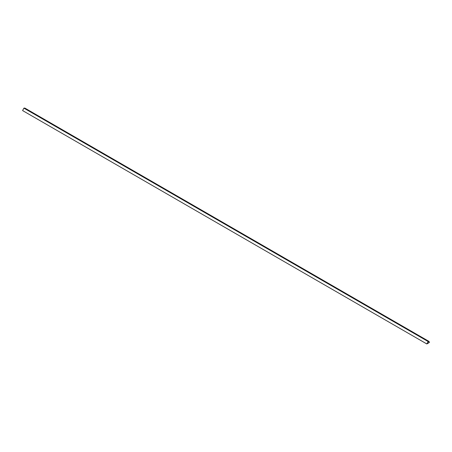 <?xml version="1.0" encoding="UTF-8"?>
<svg xmlns="http://www.w3.org/2000/svg" width="452" height="452" viewBox="0 0 452 452"><rect width="100%" height="100%" fill="white"/><g stroke="black" fill="none" stroke-linecap="round" stroke-linejoin="round"><path stroke-width="0.68" d="M428.106 341.565L426.852 343.876L429.366 342.424L428.999 341.475L428.106 341.565L429.366 342.424L426.852 343.876L428.106 341.565L429.36 342.424L426.846 343.876L429.36 342.424L428.999 341.475M429.027 341.424L24.815 108.056L23.894 108.147L428.106 341.52L429.027 341.424L429.4 342.452L426.812 343.944L428.106 341.52L23.894 108.147L22.6 110.576L426.812 343.944L22.6 110.576L23.894 108.147L25.013 108.237M429.4 342.452L428.106 341.52L426.812 343.944L429.4 342.452M428.609 342.927L427.598 343.582L428.609 342.927"/></g></svg>
